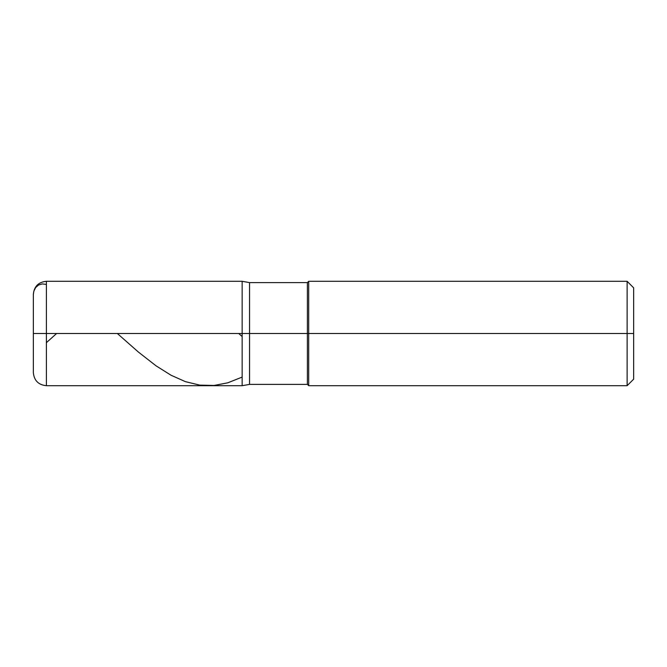 <?xml version="1.0" encoding="UTF-8"?>
<svg xmlns="http://www.w3.org/2000/svg" width="667" height="667" viewBox="0 0 667 667"><rect width="100%" height="100%" fill="white"/><g stroke="black" fill="none" stroke-linecap="round" stroke-linejoin="round"><path stroke-width="1" d="M46.398 333.5L46.398 385.701L46.398 333.5L46.398 385.701L46.398 333.5L242.146 333.5L242.146 385.701L242.146 281.299L242.146 385.701L242.146 281.299L242.146 333.5L46.398 333.5L46.398 281.299L46.398 333.5L46.398 281.299L46.398 333.5L33.35 333.5L33.35 372.653L33.35 333.5L46.398 333.5M33.35 333.5L33.35 294.347L33.35 333.5M249.55 333.5L249.55 384.392L249.55 333.5L242.146 333.5L249.55 333.5L249.55 384.392L249.55 333.5L307.404 333.5L307.404 384.392L307.404 333.5L307.404 384.392L307.404 333.5L308.704 333.5L308.704 385.701L308.704 333.5L308.704 385.701L308.704 333.5L627.122 333.5L627.122 385.701L627.122 281.299L627.122 333.5L627.122 281.299L627.122 333.5L633.65 333.5L633.65 379.173L633.65 287.827L633.65 333.5L308.704 333.5L308.704 281.299L308.704 333.5L308.704 281.299L308.704 333.5L307.404 333.5L307.404 282.608L307.404 333.5L307.404 282.608L307.404 333.5L249.55 333.5L249.55 282.608L249.55 333.5M33.35 333.433L33.35 294.622L33.85 291.129L35.634 287.569L38.536 285.034L42.254 283.917L46.398 284.417M117.334 333.5L138.403 352.059L156.02 365.808L171.027 375.229L185.384 381.641L199.741 385.117L214.09 385.451L227.797 382.808L242.146 377.097M46.398 342.655L56.62 333.5M238.753 333.5L242.146 336.56M633.65 379.173L627.122 385.701L308.704 385.701L307.404 384.392L249.55 384.392L242.146 385.701L46.398 385.701C38.478 384.926 34.125 380.574 33.35 372.653M633.65 287.827L627.122 281.299L308.704 281.299L307.404 282.608L249.55 282.608L242.146 281.299L46.398 281.299C38.478 282.074 34.125 286.426 33.35 294.347"/></g></svg>
